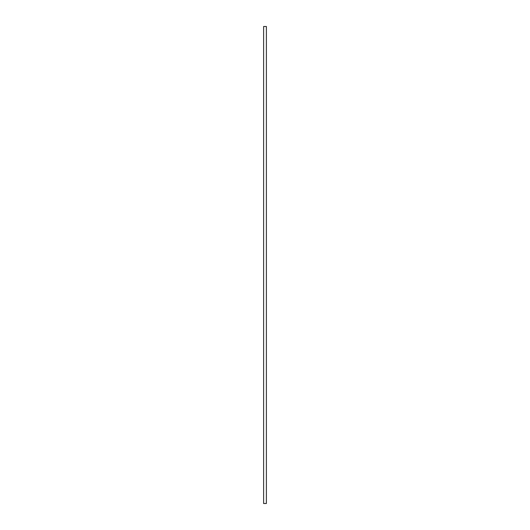 <?xml version="1.0" encoding="UTF-8"?>
<svg xmlns="http://www.w3.org/2000/svg" width="530" height="530" viewBox="0 0 530 530"><rect width="100%" height="100%" fill="white"/><g stroke="black" fill="none" stroke-linecap="round" stroke-linejoin="round"><path stroke-width="0.79" d="M266.385 503.5L266.385 26.5L263.615 26.5L263.615 503.5L266.385 503.5"/></g></svg>
